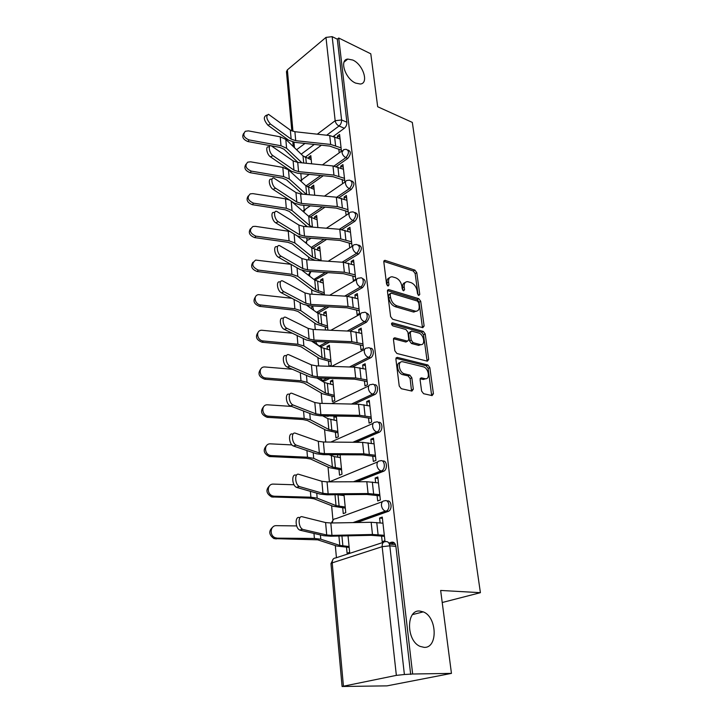 <?xml version="1.0" encoding="UTF-8"?>
<svg xmlns="http://www.w3.org/2000/svg" width="723" height="723" viewBox="0 0 723 723"><rect width="100%" height="100%" fill="white"/><g stroke="black" fill="none" stroke-linecap="round" stroke-linejoin="round"><path stroke-width="1.08" d="M418.834 295.481L419.765 294.388L416.782 272.652L414.894 270.104L384.907 260.316L383.814 261.907L386.579 284.157L388.152 286.046L388.956 284.889L388.594 281.988C388.368 278.536 389.57 276.801 392.191 276.782L395.671 277.777C398.96 279.195 401.021 281.979 401.861 286.109L402.241 288.983L403.597 290.8L404.564 289.697L404.184 286.832C403.94 283.398 405.097 281.672 407.664 281.663L411.026 282.621C414.234 284.012 416.258 286.76 417.117 290.845L417.505 293.683L418.834 295.481M419.765 611.052C406.064 609.426 406.082 640.714 420.099 646.398L424.175 647.365C438.165 648.233 437.072 616.864 423.253 611.875L419.765 611.052M352.806 60.054L347.808 59.06C339.06 59.638 345.214 78.816 355.608 83.091L360.262 84.022C369.164 83.552 363.19 64.528 352.806 60.054M421.599 391.062L423.597 393.701L432.092 395.608L433.429 393.737L429.833 367.6L427.889 364.998L397.261 357.361L395.897 359.195L399.232 386.01L401.274 388.703L411.92 391.08L413.321 389.191L411.839 377.768L409.833 375.11L404.618 373.872C398.834 372.788 397.054 360.434 402.838 361.789L423.199 366.805C428.766 367.899 430.592 380.036 424.952 378.689L421.419 377.858L420.09 379.711L421.599 391.062M338.735 38.003L370.791 53.809L377.677 106.742L412.318 122.404L480.406 592.679L440.65 590.447L451.45 673.384L412.652 674.008L338.735 38.003L337.307 39.187L332.164 36.656L341.59 119.955C341.672 122.413 340.822 124.428 339.042 126.01L326.66 135.228M422.774 327.673L424.121 326.01L420.714 301.265L418.807 298.698L388.622 289.543L387.447 291.206L390.601 316.557L392.598 319.214L422.774 327.673M425.214 333.981L428.712 359.412L427.365 361.175L396.873 353.466L394.857 350.791L393.457 339.566L394.767 337.786L407.564 341.166L408.82 339.403L407.871 332.119L405.901 329.498L392.932 325.928C391.306 324.6 391.134 323.57 392.417 322.847L423.289 331.396L425.214 333.981L423.542 334.821L427.013 360.217L428.712 359.412M388.884 543.072L391.559 542.205C393.836 541.798 395.282 543.19 395.888 546.38L389.814 545.829L404.392 674.514L396.358 675.372L342.087 686.489L387.022 685.865L451.45 673.384M300.813 173.556L301.392 179.738M303.759 205.278L304.175 209.778M305.603 225.242L305.73 226.579M306.778 237.903L307.031 240.614M308.549 256.963L308.82 259.928M309.896 271.45L309.968 272.282M311.568 289.562L312.002 294.234M314.677 323.073L315.282 329.561M317.876 357.524L318.653 365.928M321.157 392.969L322.124 403.407M324.546 429.444L325.712 442.033M328.025 467.004L329.372 481.572M331.613 505.684L332.942 520.054M335.309 545.549L336.43 557.704M412.652 674.008L404.392 674.514M337.307 39.187L346.895 122.232C346.977 124.681 346.127 126.688 344.347 128.251L333.411 136.331M321.401 145.206L305.034 157.289M291.83 130.953L286.462 71.658L287.374 69.869L325.974 37.406L332.164 36.656M344.889 182.106L342.937 164.573L340.687 166.154L343.226 167.149M314.695 195.237L313.71 185.16L311.586 186.661L313.945 187.528M348.423 213.746L346.389 195.508L344.103 197.045L346.669 197.994M317.858 227.546L316.683 215.49L314.523 216.936L316.9 217.759M352.029 246.037L349.941 227.302L347.609 228.784L350.203 229.679M321.111 260.777L319.729 246.624L317.533 248.025L319.937 248.802M352.824 275.987L353.339 280.651L355.734 279.25L353.583 259.973L351.215 261.41L353.836 262.25M324.455 294.957L322.856 278.608L320.623 279.964L323.064 280.678M356.584 309.968L357.108 314.749L359.548 313.402L357.334 293.583L354.921 294.957L357.578 295.734M327.899 330.14L326.073 311.468L323.805 312.77L326.263 313.43M360.443 344.925L360.994 349.833L363.47 348.549L361.193 328.152L358.735 329.471L361.419 330.176M329.155 366.29L331.324 365.169L329.381 345.251L327.067 346.489L329.561 347.094M364.428 380.904L364.979 385.946L367.51 384.735L365.16 363.732L362.666 364.988L365.377 365.63M331.893 396.24L332.408 401.608L334.785 400.47L332.779 379.982L330.429 381.157L332.951 381.708M368.522 417.957L369.091 423.145L371.667 421.997L369.254 400.37L366.706 401.554L369.444 402.124M335.562 416.041L333.881 416.828L336.43 417.307M335.391 432.354L335.924 437.867L338.337 436.8L336.312 416.059M372.743 456.132L373.33 461.455L375.951 460.388L373.466 438.102L370.872 439.213L373.646 439.701M338.988 469.525L339.539 475.192L341.997 474.189L340.099 454.758M377.09 495.472L377.695 500.949L380.37 499.964L377.804 476.99L375.156 478.02L377.966 478.427M342.702 507.799L343.262 513.619L345.766 512.697L344.003 494.668M381.572 536.041L382.196 541.672L384.925 540.777L382.277 517.081L379.584 518.03L382.422 518.346M387.004 501.039C391.233 499.448 392.77 509.055 388.613 511.242L356.945 522.539M382.612 461.12C386.805 459.656 387.989 469.146 383.841 471.152L356.972 481.753M378.346 422.404C382.494 421.039 383.335 430.447 379.204 432.273L355.96 442.304M374.189 384.835C378.301 383.561 378.825 392.887 374.713 394.55L354.306 404.112M329.082 415.924L324.112 415.842M370.149 348.359C374.116 347.185 374.487 356.105 370.528 357.849L352.237 367.085M329.778 378.418L324.871 380.894L321.355 380.669M366.209 312.942C370.122 314.568 370.203 317.659 366.462 322.205L349.905 331.161M329.688 342.078L321.608 346.444L319.186 346.145M362.377 278.518C366.118 280.072 366.163 283.1 362.512 287.582L347.383 296.285M329.037 306.832L318.436 312.932L316.755 312.481M358.644 245.061C362.232 246.543 362.241 249.498 358.68 253.927L344.708 262.44M327.971 272.634L314.866 280.181M355.002 212.535C358.445 213.936 358.427 216.828 354.948 221.202L341.934 229.562M326.606 239.412L312.598 248.414M351.45 180.886C354.767 182.214 354.722 185.043 351.315 189.372L339.105 197.623M325.025 207.13L310.04 217.243M347.962 150.059L348.016 150.077C351.179 151.36 351.107 154.135 347.781 158.4L336.258 166.552M323.271 175.734L307.519 186.877M480.406 592.679L442.223 602.512M341.446 151.234L339.575 134.451L337.361 136.087L339.873 137.126M311.622 163.814L310.818 155.617L308.73 157.162L311.062 158.066M346.516 547.221L347.094 553.203L349.652 552.363L348.034 535.833M308.73 157.162L308.884 158.807M311.586 186.661L311.767 188.495M314.523 216.936L314.713 218.97M317.533 248.025L317.749 250.257M320.623 279.964L320.858 282.404M321.97 293.809L322.06 294.821M323.805 312.77L324.058 315.427M325.178 327.004L325.477 330.031M327.067 346.489L327.347 349.39M328.486 361.139L328.992 366.281M330.429 381.157L330.736 384.302M333.881 416.828L334.216 420.226M337.56 454.749L337.795 457.207M341.428 494.686L341.482 495.273M337.361 136.087L337.569 137.985M338.798 149.11L339.214 152.833M390.727 542.476L394.216 542.801M325.82 415.969L328.224 416.331M322.404 380.542L324.871 380.894M319.964 346.66L321.608 346.444M317.768 313.204L318.436 312.932M410.673 674.405L395.888 546.38M340.687 166.154L340.922 168.26M342.169 179.548L342.621 183.66M344.103 197.045L344.356 199.367M345.621 210.818L346.109 215.255M347.609 228.784L347.89 231.333M349.173 242.955L349.679 247.501M351.215 261.41L351.523 264.193M354.921 294.957L355.255 297.993M358.735 329.471L359.105 332.77M362.666 364.988L363.063 368.558M366.706 401.554L367.13 405.413M370.872 439.213L371.333 443.38M375.156 478.02L375.653 482.521M379.584 518.03L380.117 522.865M405.124 282.603C403.145 283.118 402.286 284.826 402.548 287.736L404.184 286.832M402.892 290.33L402.548 287.736M389.57 277.759C387.582 278.31 386.715 280.027 386.959 282.919L388.594 281.988M387.293 285.585L386.959 282.919M418.084 294.948L415.156 273.565L413.276 271.017L383.805 261.392M422.449 327.582L419.069 302.142L417.162 299.584L387.456 290.574M418.762 302.874L417.424 301.066L391.143 293.131L390.131 294.261L390.519 297.352C391.378 301.59 393.475 304.401 396.828 305.784L415.544 311.206C418.237 311.242 419.448 309.471 419.168 305.892L418.762 302.874M390.23 293.502L388.486 295.174L390.131 294.261M416.502 311.197L413.195 311.938L395.174 306.679C391.821 305.305 389.724 302.494 388.875 298.256L388.486 295.174M426.986 361.075L427.013 360.217M393.493 338.744L405.73 341.979L407.04 341.319M391.523 323.931L421.608 332.246L423.289 331.396M420.108 344.5L420.479 344.582C425.883 345.693 423.94 334.171 418.554 332.978L411.441 331.035L410.221 332.77L411.179 340.027L413.149 342.657L420.108 344.5L418.427 345.332L421.202 344.609M410.384 331.568L408.549 333.619L410.221 332.77M418.427 345.332L411.459 343.497L409.498 340.876L408.549 333.619M423.542 334.821L421.608 332.246M425.757 378.744L423.235 379.485L420.135 378.753M400.217 362.575C395.282 362.738 397.695 373.764 402.901 374.686L404.618 373.872M411.532 390.998L410.122 378.572L408.115 375.915L402.901 374.686M431.649 395.508L428.133 368.405L426.181 365.802L395.942 358.292M270.673 145.703L247.953 141.563C242.991 139.521 241.599 136.755 243.787 133.258M311.224 159.711L303.027 155.933L285.811 139.367L280.226 136.828L248.396 130.881L245.314 131.288C242.512 134.704 243.75 137.578 249.037 139.919L247.953 141.563M298.003 162.44L283.985 149.218L279.846 147.365L271.468 145.847M301.943 162.838L286.588 148.26L280.994 145.757L249.037 139.919M340.081 139.024L329.715 135.562L294.903 131.713L290.339 130.122L268.495 114.297C265.748 115.888 266.38 119.132 270.402 124.031L267.926 125.224C263.904 120.334 263.271 117.099 266.028 115.499L266.977 115.038M341.328 150.131L329.751 146.1L294.885 142.359L288.703 140.253L267.926 125.224M341.075 147.853L330.673 144.446L295.725 140.678L291.143 139.105L270.402 124.031M302.494 194.135L286.633 179.9L282.449 178.138L250.149 172.698C245.088 170.646 243.687 167.808 245.974 164.184M314.125 189.354L305.838 185.748L288.477 169.833L282.829 167.402L250.601 161.816L247.736 162.151C244.564 165.648 245.739 168.631 251.261 171.107L250.149 172.698M306.462 194.496L289.272 178.97L283.615 176.584L251.261 171.107M307.356 226.706L289.354 211.432L285.115 209.76L252.408 204.708C247.23 202.639 245.838 199.72 248.233 195.96M289.562 200.054L285.504 198.825L252.86 193.619L250.257 193.872C246.679 197.433 247.772 200.524 253.538 203.163L252.408 204.708M317.099 219.783L308.73 216.358L291.179 201.102M312.697 227.139L309.598 225.54L292.038 210.529L286.308 208.26L253.538 203.163M343.461 169.254L332.978 165.965L297.722 162.413L293.104 160.895L271.17 145.748C267.754 144.663 269.327 153.393 272.978 155.671L270.456 156.837C266.805 154.559 265.233 145.847 268.658 146.923L269.525 146.516M344.717 180.524L333.014 176.683L297.713 173.258L291.45 171.252L270.456 156.837M344.473 178.319L333.954 175.083L298.572 171.631L293.936 170.131L272.978 155.671M346.923 200.307L336.322 197.198L300.623 193.963L295.942 192.535L273.918 178.102C270.321 176.882 271.848 186.01 275.617 188.224L273.059 189.363C269.281 187.149 267.772 178.039 271.369 179.25L272.146 178.897M348.197 211.74L336.367 208.116L300.614 205.007L294.279 203.109L273.059 189.363M347.962 209.625L337.325 206.57L301.491 203.443L296.801 202.024L275.617 188.224M315.174 260.361L309.932 258.075L292.155 243.85L287.862 242.277L254.731 237.623C249.426 235.535 248.034 232.535 250.574 228.622M289.887 231.441L255.183 226.326L252.905 226.498C248.857 230.095 249.851 233.312 255.888 236.141L254.731 237.623M320.153 251.026L311.694 247.79L297.117 235.834M321.075 260.397L312.589 257.225L294.876 242.964L289.083 240.822L255.888 236.141M324.41 294.505L312.96 290.601L295.029 277.18L290.691 275.707L257.126 271.496C251.676 269.372 250.303 266.281 252.996 262.214M290.89 264.32L255.671 260.063C251.107 263.678 251.984 267.013 258.292 270.077L257.126 271.496M323.298 283.118L314.749 280.09L302.214 270.456M324.238 292.743L315.662 289.787L297.786 276.322L291.929 274.315L258.292 270.077M327.655 327.646L316.078 324.049L297.984 311.468L293.601 310.104L259.584 306.353C253.981 304.193 252.625 300.994 255.499 296.773M291.785 298.265L258.563 294.632C252.824 295.291 254.785 304.6 260.777 304.998L259.584 306.353M326.525 316.096L317.876 313.285L306.968 305.468M327.492 325.992L318.816 323.244L300.786 310.637L294.857 308.784L260.777 304.998M350.483 232.219L339.765 229.299L303.597 226.407L298.87 225.061L276.746 211.396C272.978 210.032 274.433 219.593 278.337 221.726L275.734 222.829C271.821 220.696 270.384 211.152 274.162 212.508L274.848 212.21M351.785 243.814L339.819 240.416L303.597 237.659L297.189 235.879L275.734 222.829M351.559 241.798L340.795 238.933L304.491 236.15L299.747 234.83L278.337 221.726M354.143 265.025L343.298 262.304L306.66 259.774L301.871 258.518L279.674 245.666C275.716 244.148 277.09 254.171 281.139 256.222L278.491 257.289C274.442 255.246 273.077 245.233 277.045 246.742L277.632 246.498M355.463 276.792L343.362 273.637L306.66 271.242L300.181 269.589L278.491 257.289M355.246 274.876L344.365 272.219L307.582 269.796L302.774 268.567L281.139 256.222M357.912 298.762L346.941 296.258L309.815 294.107L304.97 292.951L282.684 280.958C278.545 279.268 279.828 289.796 284.022 291.749L281.337 292.779C277.135 290.836 275.861 280.316 280.018 281.997L280.506 281.807M359.25 310.709L347.004 307.808L309.824 305.802L303.253 304.284L281.337 292.779M359.042 308.893L348.034 306.453L310.763 304.428L305.901 303.299L284.022 291.749M330.989 361.726L319.286 358.427L301.03 346.76L296.593 345.513L262.115 342.25C256.349 340.036 255.011 336.728 258.111 332.345M292.318 333.222L261.59 330.239C255.318 330.465 256.945 340.632 263.335 340.967L262.115 342.25M329.842 349.986L321.102 347.411L311.839 341.292M330.836 360.162L322.069 357.659L303.877 345.946L297.876 344.256L263.335 340.967M361.789 333.466L350.682 331.197L313.059 329.453L308.152 328.396L285.793 317.316C281.464 315.454 282.639 326.525 286.995 328.359L284.256 329.354C279.9 327.528 278.744 316.466 283.082 318.319L283.479 318.174M363.145 345.603L350.754 342.964L313.077 341.373L306.425 340L284.256 329.354M362.946 343.895L351.803 341.69L314.035 340.072L309.11 339.051L286.995 328.359M334.424 396.764L322.585 393.8L304.166 383.091L299.674 381.961L264.726 379.223C258.771 376.936 257.469 373.52 260.813 368.965M292.336 369.254L264.726 366.959C257.948 366.66 259.15 377.758 265.974 378.021L264.726 379.223M333.258 384.844L324.419 382.512L316.981 378.03M334.279 395.318L325.413 393.059L307.058 382.313L300.985 380.786L265.974 378.021M365.775 369.191L354.532 367.157L316.403 365.856L311.432 364.907L289.001 354.803C284.482 352.743 285.549 364.401 290.059 366.109L287.275 367.058C282.756 365.359 281.708 353.71 286.236 355.761L286.543 355.653M367.148 381.518L354.622 379.168L316.421 378.012L309.688 376.791L287.275 367.058M366.968 379.927L355.698 377.966L317.406 376.791L312.417 375.879L290.059 366.109M337.948 432.806L325.983 430.194L307.392 420.506L302.847 419.521L267.139 417.316C261.184 414.785 260.018 411.242 263.642 406.688M291.64 406.425L267.881 404.826C260.84 404.058 261.346 415.671 268.405 416.186L267.42 417.334M336.764 420.705L327.826 418.635L322.63 415.815M337.822 431.477L328.848 429.489L310.339 419.765L304.184 418.418L268.685 416.213M369.878 405.974L358.509 404.202L319.846 403.353L314.812 402.521L292.273 393.439C287.655 391.27 288.513 403.307 293.122 405.007L290.303 405.91C285.675 404.22 284.835 392.191 289.462 394.351M371.279 418.49L358.599 416.457L319.873 415.761L313.05 414.704L290.393 405.946M371.116 417.026L359.702 415.336L320.876 414.631L315.834 413.836L293.213 405.043M341.581 469.905L329.48 467.673L310.718 459.069L306.118 458.219L269.327 456.529C263.606 453.574 262.693 449.923 266.588 445.558M291.938 444.916L270.655 443.859C263.877 443.19 263.805 454.415 270.628 455.49L271.486 455.598L270.185 456.629M340.379 457.614L334.36 456.656L329.019 454.704M341.464 468.703L332.39 466.995L313.71 458.364L307.492 457.207L271.486 455.598M374.107 443.868L362.594 442.368L323.398 442.006L318.301 441.301L295.508 433.24C290.944 431.306 291.622 443.307 296.204 445.106L293.33 445.964C288.739 444.166 288.07 432.182 292.643 434.107M375.526 456.584L362.693 454.875L323.425 454.677L316.52 453.782L293.601 446.073M375.382 455.255L363.823 453.845L324.464 453.637L319.349 452.969L296.475 445.214M345.314 508.106L333.077 506.263L314.153 498.825L309.489 498.129L271.613 496.936C266.136 493.565 265.495 489.796 269.67 485.639M294.044 484.772L273.511 484.112C266.977 483.57 266.398 494.415 272.933 495.996L274.379 496.222L273.05 497.162M344.094 495.607L337.279 494.722M345.214 507.031L336.041 505.621L317.189 498.156L310.89 497.198L274.379 496.222M378.463 482.919L366.814 481.717L327.058 481.87L321.889 481.301L298.843 474.324C294.333 472.625 294.839 484.618 299.385 486.525L296.457 487.32C291.902 485.431 291.414 473.448 295.924 475.138M379.909 495.842L366.923 494.478L327.094 494.803L320.09 494.098L296.918 487.492M379.774 494.659L368.079 493.547L328.152 493.863L322.973 493.339L299.846 486.696M349.173 547.447L336.782 546.028L317.686 539.828L273.999 538.617C268.775 534.812 268.414 530.926 272.905 526.977M296.674 525.928L276.466 525.657C270.14 525.223 269.137 535.725 275.355 537.776L277.361 538.156L276.005 539.006M388.947 543.163L390.194 543M349.073 546.516L339.801 545.422L320.786 539.195L314.397 538.463L277.361 538.156M382.955 523.181L371.161 522.286L330.827 523L325.603 522.566L302.286 516.764C297.831 515.3 298.174 527.302 302.675 529.308L299.693 530.049C295.183 528.052 294.857 516.068 299.313 517.523M384.428 536.321L371.279 535.327L330.881 536.213L323.787 535.698L300.334 530.284M394.261 542.846L390.321 544.121L390.158 542.666M384.311 535.291L372.472 534.496L331.965 535.372L326.715 534.993L303.326 529.543M395.436 544.591L390.321 544.121M418.301 295.174L419.765 294.388M387.465 285.73L388.956 284.889M403.082 290.51L404.564 289.697M396.358 675.372L382.16 546.678L332.219 562.846C332.173 559.71 333.321 558.084 335.653 557.957L383.452 542.304M333.231 559.006L330.971 563.624L332.219 562.846L343.425 686.046M344.347 128.251L339.042 126.01C336.927 124.898 335.635 123.136 335.165 120.723L325.974 37.406M314.288 144.437L301.202 154.18M296.593 149.751L304.97 143.443M317.27 134.189L335.165 120.723L341.59 119.955L346.895 122.232M287.374 69.869L292.96 131.342M293.954 142.232L294.451 147.682M388.052 511.513L385.928 511.251L354.053 522.584M332.426 522.973C332.517 520.135 333.646 518.716 335.834 518.698L382.458 501.654M383.47 471.333L381.373 471.007L354.107 481.762M329.345 481.861L377.713 461.907M379.024 432.363L376.954 431.983L353.131 442.286M330.791 442.078L373.149 423.353M374.713 394.55L372.661 394.116L351.505 404.049M326.326 415.879L325.874 415.87M370.528 357.849L368.504 357.352L349.471 366.986M327.058 378.337L322.856 380.461L319.801 378.12M366.462 322.205L364.464 321.663L347.176 331.035M326.995 341.961L319.62 345.965C317.686 345.323 316.385 343.832 315.707 341.482M362.512 287.582L360.533 286.986L344.69 296.123M326.371 306.688L316.566 312.345M358.68 253.927L356.719 253.285L342.096 262.223M325.332 272.463L313.899 279.44M354.948 221.202L353.005 220.524L339.43 229.272M324.003 239.214L311.252 247.429M351.315 189.372L349.399 188.658L336.728 197.234M322.44 206.905L308.622 216.267M347.781 158.4L345.883 157.641L333.981 166.082M320.723 175.49L306.028 185.91M346.118 149.309C349.281 150.592 349.209 153.375 345.883 157.641C343.759 156.566 342.458 154.794 341.979 152.336L343.741 149.589L346.118 149.309M309.236 174.379L302.711 179.06L300.876 181.202M349.489 180.163C352.842 181.437 352.815 184.266 349.399 188.658C347.248 187.609 345.928 185.829 345.44 183.308C345.323 181.5 345.965 180.533 347.365 180.407L349.489 180.163M352.932 211.866C356.502 213.122 356.529 216.014 353.005 220.524C350.836 219.521 349.498 217.722 349.001 215.138C348.884 213.195 349.58 212.173 351.098 212.083L352.932 211.866M356.475 244.464C360.262 245.703 360.343 248.649 356.719 253.285C354.523 252.327 353.167 250.51 352.661 247.862C352.544 245.775 353.303 244.699 354.948 244.645L356.475 244.464M360.108 277.994C363.976 276.421 364.401 284.998 360.533 286.986C358.31 286.064 356.936 284.247 356.421 281.518C356.303 279.268 357.135 278.138 358.906 278.129L360.108 277.994M363.841 312.49C367.88 310.709 368.504 319.72 364.464 321.663C362.214 320.786 360.822 318.951 360.298 316.159C360.181 313.728 361.084 312.544 362.991 312.589L363.841 312.49M367.682 347.998C371.875 345.992 372.725 355.463 368.504 357.352C366.227 356.529 364.817 354.677 364.275 351.803C364.175 349.2 365.142 347.944 367.194 348.052L367.682 347.998M371.64 384.555C375.987 382.313 377.081 392.282 372.661 394.116C370.366 393.339 368.938 391.468 368.387 388.522C368.287 385.711 369.336 384.392 371.523 384.573L371.64 384.555M375.843 422.16C380.181 419.964 381.527 429.914 377.135 431.893L376.746 431.938C374.514 431.116 373.131 429.254 372.616 426.353C372.508 423.407 373.583 422.015 375.843 422.16M380.226 460.885C384.537 458.861 386.064 468.721 381.744 470.836L380.958 470.917C378.798 470.049 377.469 468.197 376.972 465.341C376.864 462.304 377.948 460.822 380.226 460.885M384.744 500.813C389.028 498.951 390.727 508.748 386.489 510.989L385.296 511.107C383.208 510.203 381.934 508.35 381.464 505.549C381.346 502.404 382.44 500.831 384.744 500.813M303.678 211.966L305.657 209.028L310.294 205.847M306.688 243.687L306.534 242.82C306.453 240.94 307.176 239.928 308.694 239.792L311.089 238.229M309.959 276.403L309.462 274.568L310.953 271.523M313.646 310.257L312.535 305.946M385.504 541.635C387.781 541.229 389.218 542.621 389.814 545.829L382.16 546.678C382.033 543.416 383.154 541.735 385.504 541.635M383.823 261.22L385.242 260.388M413.276 271.017L414.894 270.104M415.156 273.565L416.782 272.652M387.492 290.384L388.893 289.598M417.162 299.584L418.807 298.698M419.069 302.142L420.714 301.265M422.449 326.859L424.121 326.01M388.875 298.256L390.519 297.352M395.174 306.679L396.828 305.784M413.195 311.938L414.848 311.062M393.556 338.509L394.921 337.813M405.73 341.979L407.411 341.129M391.586 323.38L392.553 322.874M409.498 340.876L411.179 340.027M411.459 343.497L413.149 342.657M420.253 378.436L421.482 377.867M423.082 379.448L424.799 378.653M408.115 375.915L409.833 375.11M410.122 378.572L411.839 377.768M411.595 389.977L413.321 389.191M396.032 358.039L397.361 357.379M426.181 365.802L427.889 364.998M428.133 368.405L429.833 367.6M431.703 394.505L433.429 393.737M305.775 157.605L306.317 163.281M280.226 136.828L280.994 145.757M285.811 139.367L286.588 148.26M303.027 155.933L303.687 163.018M335.571 145.621L334.604 136.755M295.725 140.678L294.903 131.713M330.673 144.446L329.715 135.562M291.143 139.105L290.339 130.122M308.622 187.347L309.327 194.758M282.829 167.402L283.615 176.584M288.477 169.833L289.272 178.97M305.838 185.748L306.669 194.514M311.541 217.885L312.417 227.04M285.504 198.825L286.308 208.26M291.215 201.13L292.038 210.529M308.73 216.358L309.598 225.54M338.906 176.195L337.912 167.094M298.572 171.631L297.722 162.413M333.954 175.083L332.978 165.965M293.936 170.131L293.104 160.895M342.341 207.609L341.319 198.256M301.491 203.443L300.623 193.963M337.325 206.57L336.322 197.198M296.801 202.024L295.942 192.535M314.532 249.236L315.436 258.644M288.251 231.125L289.083 240.822M294.089 233.99L294.876 242.964M311.694 247.79L312.589 257.225M317.614 281.446L318.536 291.116M291.089 264.428L291.929 274.315M297.045 267.808L297.786 276.322M314.749 280.09L315.662 289.787M320.777 314.55L321.726 324.482M294.071 299.458L294.857 308.784M300.09 302.621L300.786 310.637M317.876 313.285L318.816 323.244M345.874 239.9L344.826 230.285M304.491 236.15L303.597 226.407M340.795 238.933L339.765 229.299M299.747 234.83L298.87 225.061M349.498 273.104L348.423 263.217M307.582 269.796L306.66 259.774M344.365 272.219L343.298 262.304M302.774 268.567L301.871 258.518M353.231 307.257L352.119 297.081M310.763 304.428L309.815 294.107M348.034 306.453L346.941 296.258M305.901 303.299L304.97 292.951M324.031 348.585L325.007 358.798M297.135 335.535L297.876 344.256M303.226 338.463L303.877 345.946M321.102 347.411L322.069 357.659M357.072 342.404L355.933 331.938M314.035 340.072L313.059 329.453M351.803 341.69L350.682 331.197M309.11 339.051L308.152 328.396M327.374 383.579L328.378 394.089M300.298 372.707L300.985 380.786M306.453 375.382L307.058 382.313M324.419 382.512L325.413 393.059M361.03 378.59L359.846 367.808M317.406 376.791L316.403 365.856M355.698 377.966L354.532 367.157M312.417 375.879L311.432 364.907M330.818 419.593L331.848 430.411M303.561 411.035L304.184 418.418M309.778 413.439L310.339 419.765M327.826 418.635L328.848 429.489M365.097 415.861L363.886 404.753M320.876 414.631L319.846 403.353M359.702 415.336L358.509 404.202M315.834 413.836L314.812 402.521M334.36 456.656L335.418 467.799M306.923 450.556L307.492 457.207M313.213 452.67L313.71 458.364M331.342 455.815L332.39 466.995M369.299 454.261L368.043 442.81M324.464 453.637L323.398 442.006M363.823 453.845L362.594 442.368M319.349 452.969L318.301 441.301M338.002 494.83L339.105 506.299M310.393 491.333L310.89 497.198M316.755 493.149L317.189 498.156M335.011 494.74L336.041 505.621M373.619 493.845L372.336 482.042M328.152 493.863L327.058 481.87M368.079 493.547L366.814 481.717M322.973 493.339L321.889 481.301M341.934 535.969L342.892 545.973M313.972 533.438L314.397 538.463M320.406 534.921L320.786 539.195M338.915 536.041L339.801 545.422M378.084 534.668L376.755 522.503M331.965 535.372L330.827 523M372.472 534.496L371.161 522.286M326.715 534.993L325.603 522.566M344.067 62.061L347.808 59.06M301.211 180L300.506 180.867M322.422 164.898L342.151 150.727M317.993 313.14L317.478 312.996M321.31 346.588L319.114 346.1M324.717 380.967L320.56 380.19M328.215 416.331L324.627 415.852M379.204 432.273L376.746 431.938L352.833 442.277M383.841 471.152L380.958 470.917L353.457 481.762M388.613 511.242L385.296 511.107L352.987 522.612M304.022 210.004L303.018 211.396M324.464 196.123L345.63 181.59M306.914 240.786L305.648 242.829M326.389 228.224L349.209 213.312M309.887 272.399L308.423 275.228M328.152 261.256L352.896 245.91M312.047 305.919L311.423 308.658M329.679 295.255L356.683 279.43M314.478 341.437L314.785 343.244M330.881 330.275L360.596 313.909M318.147 378.066L319.195 379.367M331.649 366.38L364.618 349.381M331.776 403.615L368.775 385.883M329.679 481.337L329.064 481.861M333.357 519.738L331.279 522.991M330.971 563.624L342.087 686.489M292.833 142.015L293.24 146.516M412.553 614.586L423.253 611.875M383.931 260.895L384.907 260.316M387.582 290.122L388.622 289.543M413.881 312.083L415.544 311.206M393.619 338.373L394.767 337.786M405.874 342.006L407.564 341.166M391.64 323.253L392.417 322.847M418.798 345.413L420.479 344.582M420.28 378.382L421.419 377.858M423.235 379.485L424.952 378.689M396.077 357.939L397.261 357.361M267.139 417.316L268.405 416.186M293.122 405.007L290.303 405.91M269.327 456.529L270.628 455.49M296.204 445.106L293.33 445.964M271.613 496.936L272.933 495.996M299.385 486.525L296.457 487.32M273.999 538.617L275.355 537.776M302.675 529.308L299.693 530.049"/></g></svg>
